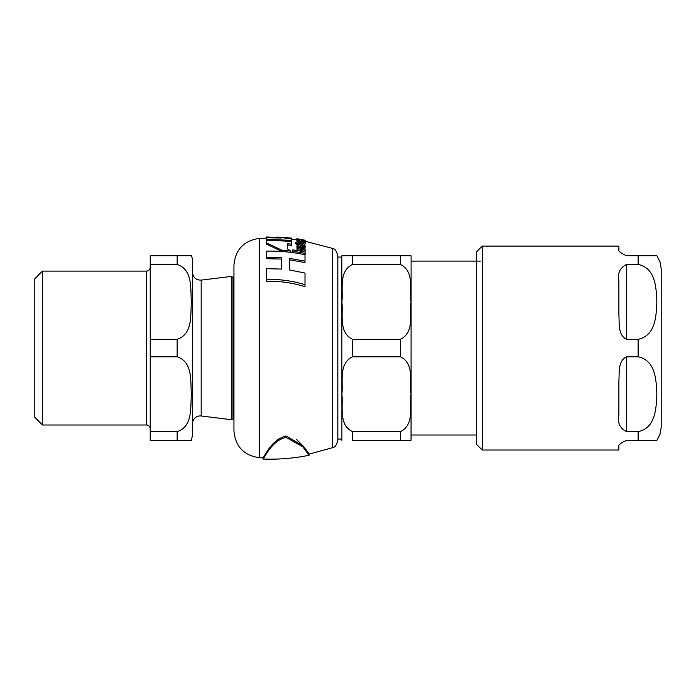 <?xml version="1.0" encoding="UTF-8"?>
<svg xmlns="http://www.w3.org/2000/svg" width="696" height="696" viewBox="0 0 696 696"><rect width="100%" height="100%" fill="white"/><g stroke="black" fill="none" stroke-linecap="round" stroke-linejoin="round"><path stroke-width="1.04" d="M266.655 240.216L266.655 242.939L281.923 250.203L290.771 251.038L287.344 248.829L287.344 243.687L291.52 244.131L291.52 241.373L266.655 240.216L266.655 239.25L291.52 240.398L291.52 238.876L276.991 237.04L291.52 238.084L291.52 238.876M304.317 240.546L302.751 240.268L303.734 241.025L301.194 241.277L301.194 239.99L296.853 240.042L301.011 241.747C308.006 242.121 303.926 241.451 305.231 241.355L304.317 240.546M286.047 437.384C271.388 440.394 263.619 459.778 262.992 459.038C278.513 459.621 293.877 458.368 309.102 455.262L302.777 446.788L286.047 437.384M275.372 441.638L266.385 452.618L262.992 457.881C264.115 458.386 269.978 440.229 286.047 435.948L303.047 445.823L309.102 454.088L306.153 449.816M303.743 446.667L296.626 439.507M278.513 439.046L275.433 441.586M289.579 259.843L289.579 269.961L289.579 258.416L305.005 261.096L305.005 262.557L289.579 259.843M281.706 259.069L266.655 258.703L266.655 257.285L281.706 257.65L281.706 269.082L281.706 259.069M305.005 284.638L305.005 286.665C291.981 282.68 279.2 280.923 266.655 281.401L266.655 279.514C279.174 279.044 291.955 280.758 305.005 284.638L305.005 273.05L289.579 269.961M281.923 250.203L281.923 251.517L266.655 244.157L266.655 242.939M291.52 244.131L291.52 245.357L287.344 244.914L287.344 248.829M303.238 243.148L298.462 242.312M297.027 241.538L297.027 242.521L295.348 242.286L298.297 244.079L298.462 243.435L304.613 244.148L305.248 243.504L304.735 242.652L303.238 242.382L303.813 243.156L302.429 243.382L298.462 242.73L298.462 241.747L297.027 241.538L296.853 240.042M305.231 241.355L304.987 242.895M305.109 246.689L305.109 245.81L300.481 244.983C299.263 244.426 298.053 244.748 296.853 245.94L298.036 247.637L297.027 247.48L297.027 248.594L305.109 250.029L305.109 248.898L299.315 247.846L298.184 246.445L300.489 245.853L305.109 246.689L305.109 247.941L300.489 247.097L298.184 247.698M297.027 247.828L296.853 245.94M305.109 250.029L305.109 251.317L297.027 249.881L297.027 248.594M298.297 245.305L295.348 243.496L295.348 242.286M305.248 243.504L304.613 245.366L298.462 244.653M305.109 254.675L292.825 252.561L292.825 251.239L305.109 253.335L305.109 254.675M302.751 241.164L301.194 240.903M296.87 239.946L296.853 238.771L298.854 239.198L297.027 238.937L297.027 239.807M291.52 238.084L266.655 236.962L281.184 238.015L266.655 237.745L266.655 239.25M291.52 240.398L291.52 241.373M266.655 236.962L266.655 237.745M297.766 238.876L299.176 239.206M297.027 239.102L305.109 240.407L299.176 239.085M305.109 240.407L305.109 241.025M305.109 253.335L305.109 251.891L292.825 249.829L292.825 251.239M303.238 242.382L303.238 243.461M304.613 244.148L304.613 245.366M298.462 244.105L298.462 244.801M298.297 244.079L298.297 244.818M296.853 239.093L296.853 239.911M299.176 239.111L305.109 240.233M302.751 240.268L302.751 241.39M290.771 251.038L290.771 252.361M281.706 269.082L266.655 268.665L266.655 279.514M305.005 261.096L305.005 254.719C291.807 252.022 279.018 250.838 266.655 251.16L266.655 257.285M332.618 447.676L332.618 248.429C333.158 249.446 335.22 246.906 337.821 255.71L337.821 440.394C335.22 449.198 333.158 446.658 332.618 447.676L309.102 454.088L309.102 455.262M259.33 457.707L259.33 238.397C243.791 240.677 235.326 249.638 233.943 265.289L233.943 430.815C235.326 446.467 243.791 455.428 259.33 457.707L262.992 457.881L262.992 459.038M42.491 271.101L34.8 278.8L34.8 417.304L42.491 425.004L42.491 271.101L146.377 271.101L146.377 425.004A3.845 3.845 0 0 1 150.223 428.849M232.969 277.078L232.969 419.027A1.54 1.54 0 0 1 231.498 419.705L231.498 276.399L233.943 278.078M192.548 423.62A7.691 7.691 0 0 1 201.179 415.982L201.179 280.123L231.498 276.399M191.426 255.71L177.158 255.71L191.426 255.71A15.39 15.39 0 0 1 192.548 261.487L192.548 434.626L191.426 440.394M150.223 339.317L177.158 339.317C193.236 334.002 190.252 314.288 191.426 301.881C190.252 289.475 193.236 269.761 177.158 264.445L150.223 264.445L150.223 356.787L177.158 356.787C193.236 362.103 190.252 381.817 191.426 394.223C190.252 406.629 193.236 426.344 177.158 431.659L150.223 431.659L150.223 440.394L191.426 440.394L177.158 440.394L191.426 440.394L177.158 440.394L177.158 431.659M150.223 431.659L150.223 356.787M177.158 264.445L177.158 255.71L150.223 255.71L150.223 264.445M480.405 261.096L411.092 261.096L411.092 435.009L476.516 435.009L476.525 444.405L482.293 450.016L482.293 246.097L618.875 246.097L618.979 249.264M411.023 440.394L411.092 256.868A10.771 10.771 0 0 0 411.023 255.71L341.893 255.71L352.602 255.71L352.602 264.445C338.317 271.075 343.302 289.814 341.893 301.881C343.302 313.948 338.317 332.688 352.602 339.317L352.602 356.787C338.317 363.416 343.302 382.156 341.893 394.223C343.302 406.29 338.317 425.03 352.602 431.659L352.602 440.394L411.023 440.394L400.313 440.394L411.023 440.394L400.313 440.394L400.313 431.659C414.607 425.03 409.613 406.29 411.023 394.223C409.613 382.156 414.607 363.416 400.313 356.787L352.602 356.787M341.893 255.71A10.771 10.771 0 0 0 341.832 256.868L341.893 440.394M411.092 439.237L411.092 435.009M352.602 339.317L400.313 339.317C414.607 332.688 409.613 313.948 411.023 301.881C409.613 289.814 414.607 271.075 400.313 264.445L400.313 255.71L411.023 255.71M352.602 264.445L400.313 264.445M400.313 431.659L352.602 431.659M618.875 315.105L618.875 280.966C617.343 273.258 619.91 267.751 626.574 264.445L638.119 264.445C656.093 268.195 656.18 288.805 656.867 301.881C656.18 314.966 656.093 335.576 638.119 339.317L626.574 339.317C617.709 335.176 619.553 323.205 618.875 315.105M618.875 415.138L618.875 380.999C619.553 372.899 617.709 360.928 626.574 356.787L638.119 356.787C656.093 360.528 656.18 381.147 656.867 394.223C656.18 407.299 656.093 427.91 638.119 431.659L626.574 431.659C619.91 428.353 617.343 422.846 618.875 415.138M482.293 450.016L618.875 450.016L618.875 448.085C617.343 445.736 619.91 443.178 626.574 440.394L656.867 440.394L638.119 440.394L656.867 440.394L638.119 440.394L638.119 431.659C656.093 427.91 656.18 407.299 656.867 394.223C656.18 381.147 656.093 360.528 638.119 356.787L638.119 339.317C656.093 335.576 656.18 314.966 656.867 301.881C656.18 288.805 656.093 268.195 638.119 264.445L638.119 255.71L626.574 255.71C619.91 252.926 617.343 250.369 618.875 248.02M618.979 446.841L618.875 448.085M656.867 255.71L659.999 261.818L661.2 268.76L661.2 427.344L659.999 434.287L656.867 440.394M638.119 255.71L656.867 255.71L638.119 255.71M482.293 246.097L476.516 251.856L476.516 435.009M302.047 244.018L302.047 245.236M300.489 245.853L300.489 247.097M301.011 241.747L301.011 242.939M177.158 339.317L177.158 356.787M400.313 339.317L400.313 356.787M626.574 339.317L626.574 264.445M626.574 431.659L626.574 356.787M638.119 339.317L638.119 356.787M259.33 238.397L266.655 238.119M332.618 248.429L305.222 241.268M297.401 239.99L291.52 239.25M297.401 238.824L298.497 238.98M305.231 242.539L305.231 240.546M201.179 415.982L231.498 419.705M232.969 419.027L233.943 418.026M201.179 280.123C196.028 280.14 193.149 277.6 192.548 272.484M42.491 425.004L146.377 425.004M146.377 271.101C148.692 270.892 149.979 269.613 150.223 267.255M337.821 439.046L341.832 439.046M337.821 257.059L341.832 257.059"/></g></svg>
